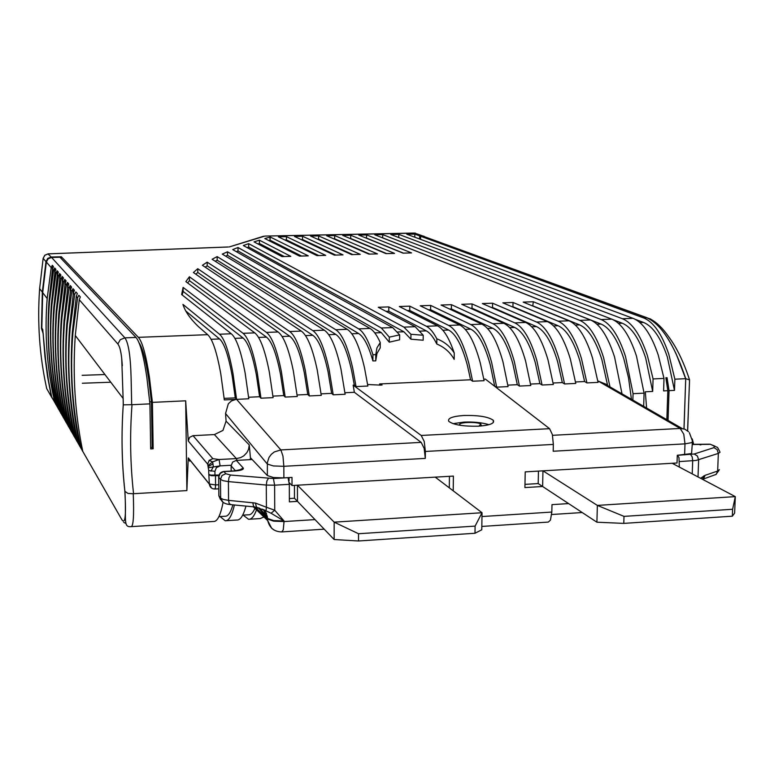 <?xml version="1.0" encoding="UTF-8"?>
<svg xmlns="http://www.w3.org/2000/svg" width="774" height="774" viewBox="0 0 774 774"><rect width="100%" height="100%" fill="white"/><g stroke="black" fill="none" stroke-linecap="round" stroke-linejoin="round"><path stroke-width="1.16" d="M596.909 522.208L623.786 523.388L732.339 516.19L734.632 513.133L735.3 496.627L672.151 463.278L542.961 470.834L597.364 505.403L596.909 522.208L542.622 486.498L542.961 470.834L542.622 486.498L524.907 487.572L525.217 471.879L542.961 470.834M732.61 509.273L623.999 516.374L597.364 505.403L735.3 496.627L732.61 509.273L732.339 516.19M623.999 516.374L623.786 523.388M358.536 533.731L358.517 540.978L334.145 539.526L334.165 522.15L482.038 512.736L475.101 526.107L358.536 533.731L334.165 522.15L297.429 485.201L297.468 501.359L289.379 501.852L289.321 484.331L288.034 477.645M283.884 477.887L273.416 477.519L267.349 475.555L250.418 457.705L249.267 444.934L226.076 421.153L225.553 413.51L267.291 464.023L273.357 465.948L283.835 466.306L282.955 456.07L280.865 449.926L421.172 442.38L424.152 448.359L425.313 458.392L283.835 466.306L283.884 477.887L292.001 477.423L292.03 485.521L435.23 477.142L482.038 512.736L481.776 529.793L474.994 533.257L475.101 526.107M358.517 540.978L474.994 533.257M334.145 539.526L294.478 498.243L294.449 485.375M524.975 484.369L538.191 483.576L542.622 486.498M538.191 483.576L538.452 471.105M672.151 463.278L677.027 462.997L677.289 455.286L691.579 453.545L692.401 442.312M674.115 464.313L674.154 463.162M677.444 455.276L678.991 457.598L679.32 467.061M693.485 443.589L692.72 444.392M610.957 388.442L606.4 384.378L597.828 380.924M425.313 458.392L425.381 451.455L424.22 441.432L421.22 435.462L353.167 385.162L354.357 392.302L344.943 392.747M421.172 442.38L354.357 392.302M483.827 379.183L485.385 379.105L549.579 428.68L552.365 434.553L553.342 444.421L553.187 451.232L684.99 443.86L684.603 454.86M693.475 443.589L692.256 438.906M646.561 407.521L645.303 391.799L652.676 391.441L645.642 357.84C639.208 338.548 631.439 327.015 622.315 323.242L618.484 323.387M631.371 398.765L628.517 377.77L623.834 358.797C617.536 339.447 609.941 327.866 601.05 324.064L596.986 324.229M382.617 237.879L382.762 234.628L374.751 234.774L590.475 319.972C599.86 323.967 607.88 336.322 614.566 357.037L621.909 393.318M532.754 306.011L533.315 301.744L579.765 320.378C589.014 324.393 596.947 336.767 603.556 357.511L609.873 386.381M533.228 306.001L579.649 324.906C588.317 328.718 595.738 340.337 601.901 359.765L607.532 385.036M451.416 304.666L451.368 308.961L492.806 328.292C500.555 332.191 507.231 343.985 512.833 363.674L517.303 384.688L519.431 386.071L514.294 361.4C508.286 340.376 501.146 327.818 492.874 323.716L451.416 304.666L441.054 305.043L481.873 324.142C490.019 328.253 497.053 340.841 502.984 361.893L508.063 386.613L496.656 387.145L494.015 385.781M517.303 384.688L507.831 385.133M472.063 303.93L472.005 308.216L514.7 327.441C522.692 331.32 529.551 343.066 535.298 362.687L539.875 383.633L542.071 385.017L536.808 360.423C530.654 339.467 523.311 326.957 514.787 322.874L472.063 303.93L461.759 304.298L503.845 323.3C512.253 327.383 519.489 339.921 525.565 360.916L530.771 385.539L519.431 386.071M539.875 383.633L530.538 384.068M492.593 303.205L492.525 307.471L536.479 326.589C544.693 330.45 551.746 342.156 557.628 361.71L562.321 382.588L564.575 383.952L559.196 359.446C552.888 338.567 545.341 326.096 536.576 322.042L492.593 303.205L482.347 303.563L525.701 322.458C534.341 326.522 541.79 339.012 548.021 359.939L553.333 384.484L542.071 385.017M562.321 382.588L553.1 383.014M513.007 302.47L512.93 306.736L558.131 325.748C566.568 329.579 573.805 341.247 579.832 360.732L584.622 381.543L586.934 382.907L581.438 358.478C574.985 337.667 567.245 325.244 558.228 321.21L513.007 302.47L502.819 302.837L547.421 321.626C556.312 325.67 563.946 338.112 570.332 358.962L575.769 383.43L564.575 383.952M584.622 381.543L575.527 381.969M533.315 301.744L523.176 302.112L569.006 320.794C578.149 324.819 585.986 337.212 592.516 357.994L598.07 382.385L586.934 382.907M292.03 485.521L289.263 482.705M289.06 480.838L289.05 477.587M249.267 444.934L248.57 449.249L246.925 452.558L243.868 455.789L240.656 457.618L236.36 458.585L219.061 459.524L212.589 461.885L209.164 460.385L212.84 458.663L219.061 459.524L220.116 465.871L216.372 467.66L214.93 471.356L208.699 470.476L207.674 464.129L188.256 440.977L185.683 400.816L152.401 402.374L149.421 377.306C146.044 355.131 142.358 341.808 138.372 337.338L207.684 334.678L198.367 326.58C190.181 318.685 185.034 311.293 182.945 304.395L219.506 334.223L231.291 333.768C236.438 338.141 241.062 351.261 245.155 373.136L248.783 398.774L235.906 399.403L231.445 400.951L228.32 403.786L225.553 413.51M189.698 461.169L188.275 457.889L209.338 484.021L208.825 474.443L210.973 475.11L219.023 475.023M289.37 498.553L294.478 498.243M367.621 384.504L380.421 385.113L382.066 385.007L379.579 383.952L379.899 385.133M496.656 387.145L491.635 362.396C485.791 341.295 478.854 328.689 470.834 324.567L430.663 305.411L420.243 305.778L459.766 324.993C467.66 329.124 474.491 341.76 480.257 362.89L484.098 380.692L472.633 381.214L468.841 363.383C463.152 342.214 456.428 329.56 448.668 325.419L409.785 306.156L399.307 306.523L437.533 325.844C443.628 329.047 449.201 338.122 454.251 353.05C450.216 346.5 444.411 341.76 436.846 338.818C433.45 332.327 429.957 328.137 426.358 326.27L388.8 306.901L378.263 307.278L415.154 326.705L423.214 335.248L410.946 334.281L403.922 327.131L248.667 243.665L243.317 245.532L392.66 327.566L399.645 334.881L389.293 337.135L381.35 328.002L238.005 247.506L232.713 249.586L370.02 328.437C373.532 330.479 376.948 335.181 380.257 342.543L376.967 347.836L375.777 354.647L372.923 354.715C368.54 340.599 363.78 331.988 358.652 328.873L227.469 251.782L222.273 254.124L347.245 329.308C353.805 333.565 359.571 346.433 364.525 367.931L367.853 386.033L356.03 386.584L354.318 385.104L353.167 385.162M379.579 383.952L470.563 379.782L472.633 381.214M478.226 426.203C489.836 425.332 494.867 423.368 493.309 420.311C488.529 416.818 478.767 415.203 464.023 415.474C452.432 416.306 447.353 418.26 448.794 421.356C453.477 424.858 463.287 426.474 478.226 426.203M354.318 385.104L351.657 370.746C347.1 350.583 341.818 338.48 335.8 334.416L328.718 334.697M356.03 386.584L352.76 368.443C347.884 346.916 342.234 334.01 335.81 329.753L217.146 256.61L212.105 259.28L324.335 330.188C330.624 334.465 336.158 347.391 340.947 368.956L345.136 394.256L333.217 394.817L331.63 393.366L321.084 393.86M333.217 394.817L329.105 369.479C324.403 347.865 318.975 334.919 312.831 330.633L207.171 262.163L202.382 265.288L301.289 331.079C307.297 335.374 312.609 348.348 317.224 369.991L321.278 395.379L309.29 395.94L307.771 394.479L297.09 394.982M309.29 395.94L305.314 370.514C300.776 348.832 295.581 335.839 289.708 331.524L197.767 268.713L193.403 272.506L278.098 331.969C283.826 336.293 288.915 349.316 293.356 371.036L297.264 396.501L285.2 397.072L283.758 395.601L272.932 396.114M285.2 397.072L281.368 371.559C277.005 349.8 272.032 336.748 266.45 332.414L189.388 276.753L185.857 281.63L254.772 332.868C260.209 337.212 265.066 350.283 269.333 372.081L273.106 397.633L260.964 398.204L259.6 396.733L248.618 397.246M494.586 385.752L490.223 364.66C484.766 344.914 478.284 333.081 470.766 329.153L465.251 329.366M568.6 503.584L551.988 504.638L551.823 512.059L550.449 520.099L548.331 522.082L481.825 526.436M274.083 530.035L271.664 528.284L267.707 520.602L267.591 519.006L273.619 521.163L284.048 521.56L284.048 520.989L271.064 513.249L274.741 510.24L266.42 507.26L266.024 510.85L262.134 509.108M700.547 478.274L705.075 475.333L717.662 471.037L718.34 453.409L696.087 460.453L679.504 461.565M666.869 419.218L667.827 390.706L663.599 390.909L664.005 378.418L653.082 378.931L647.393 355.605C640.495 334.997 632.184 322.71 622.451 318.743L398.784 234.358L390.773 234.493L611.818 319.149C621.435 323.126 629.659 335.442 636.48 356.079L644.074 393.153L633.064 393.685L632.871 400.1M652.676 391.441L653.082 378.931M683.974 428.883L685.725 378.679L684.023 428.902M668.059 419.905L669.046 390.647L674.483 390.386L674.86 379.192L685.725 378.679C674.357 344.633 661.402 324.335 646.87 317.804L650.605 319.043M643.678 405.857L644.074 393.153M382.743 237.879L601.05 324.064M633.064 393.685L625.537 356.553C618.784 335.877 610.667 323.551 601.166 319.556L382.762 234.628M47.978 253.891L51.21 257.045L61.349 256.765L138.372 337.338M260.964 398.204L257.268 372.604C253.088 350.777 248.348 337.677 243.046 333.313L183.099 287.386L181.638 294.536L231.291 333.768M414.787 237.202L414.816 234.106L406.795 234.232L633.045 318.337C642.894 322.294 651.302 334.562 658.268 355.131L664.005 378.418M414.816 234.106L419.672 235.886L422.043 235.818L414.448 233.051L264.931 236.08L229.114 246.983L263.576 236.244M358.72 235.073L403.061 253.146L411.565 252.904L366.731 234.919L358.72 235.073M342.679 235.383L386.003 253.63L394.547 253.388L350.699 235.228L342.679 235.383M326.628 235.722L368.869 254.124L377.441 253.882L334.658 235.548L326.628 235.722M254.027 241.875L259.406 240.172L290.792 256.358L282.017 256.61L254.027 241.875M310.567 236.07L351.657 254.617L360.268 254.365L318.598 235.896L310.567 236.07M264.795 238.547L270.3 237.037L308.275 255.855L299.548 256.107L264.795 238.547M294.478 236.447L334.358 255.11L343.017 254.869L302.528 236.254L294.478 236.447M278.369 236.834L316.992 255.613L325.69 255.362L286.428 236.641L278.369 236.834M430.663 305.411L430.615 309.716L470.766 329.153M188.256 440.977L189.591 437.339L193.045 435.675L212.84 458.663M226.076 421.153L222.96 430.412L214.398 434.572L193.045 435.675M219.506 334.223C224.508 338.606 229.017 351.754 233.022 373.668L236.583 399.355L224.325 399.926L220.842 374.2C216.923 352.247 212.54 339.07 207.684 334.678M219.903 465.89L208.545 467.728M218.829 475.662L211.476 475.71L209.251 474.955M231.165 471.066L231.116 465.88L232.616 462.117L236.302 460.395L252.14 459.524M297.429 485.201L297.468 501.359M470.563 379.782L467.477 365.667C462.165 345.843 455.876 333.962 448.61 330.014L442.834 330.246M335.8 334.416L217.184 260.199L217.146 256.61M407.288 310.558L409.756 310.471L409.785 306.156M409.756 310.471L448.61 330.014M488.984 424.674C481.844 422.556 473.495 421.704 463.936 422.111L453.022 423.668M305.478 335.606L312.831 335.316L207.209 265.83L207.171 262.163M312.831 335.316C318.588 339.399 323.667 351.551 328.06 371.781L331.63 393.366M282.094 336.516L289.728 336.216L197.815 272.477L197.767 268.713M289.728 336.216C295.223 340.318 300.089 352.528 304.317 372.826L307.771 394.479M258.574 337.435L266.479 337.125L189.437 280.643L189.388 276.753M266.479 337.125C271.703 341.257 276.357 353.505 280.42 373.871L283.758 395.601M234.899 338.364L243.084 338.035L183.148 291.43L183.099 287.386M243.084 338.035C248.048 342.185 252.479 354.482 256.387 374.926L259.6 396.733M266.033 510.859L271.064 513.249M398.765 237.55L398.784 234.358M613.192 319.739L622.315 323.242M667.827 390.706L665.863 377.751L667.072 377.693L669.046 390.647M674.483 390.386L667.323 356.891C660.754 337.667 652.801 326.173 643.465 322.41L639.866 322.555M685.658 378.689L676.137 353.863C666.54 333.768 656.758 321.752 646.803 317.804L646.87 317.804M674.86 379.192L668.784 354.182C661.838 333.913 653.449 321.829 643.61 317.93L420.611 236.225L420.582 239.35M635.425 319.42L643.465 322.41M666.869 383.691L667.072 377.693M51.21 257.045L47.765 258.381L45.966 261.593L42.328 292.146L39.629 288.596L43.151 258.274M61.349 256.765L61.398 258.777M53.251 399.752L51.432 396.849L47.591 376.841L44.931 356.533L43.112 333.401L41.467 328.437L42.328 292.146M41.467 328.437L42.028 328.418M150.649 447.536L152.178 447.459L153.165 448.785L152.401 402.374M152.178 447.459L151.443 401.783L148.792 379.647C145.831 360.065 142.58 347.787 139.039 342.814M185.828 311.032L219.555 338.954C224.247 343.134 228.456 355.479 232.19 375.99L235.277 397.875L280.856 449.917L274.315 451.939L271.287 454.357L269.004 457.463L267.378 462.523L267.349 475.555M183.148 291.43L182.18 294.962M189.437 280.643L187.647 282.955M197.815 272.477L195.793 274.18M207.209 265.83L205.158 267.146M217.184 260.199L215.191 261.235M225.621 256.136L227.498 255.294L227.469 251.782M227.498 255.294L358.633 333.526C363.838 336.767 368.588 345.901 372.894 360.926L375.738 360.868L376.948 353.534L380.228 347.874L380.257 342.543M372.923 354.715L372.894 360.926M236.283 251.627L238.024 250.95L238.005 247.506M389.293 337.135L389.264 342.176L399.607 339.805L399.645 334.881M238.024 250.95L381.33 332.646L389.264 342.176M247.09 247.603L248.686 247.051L248.667 243.665M410.946 334.281L410.897 339.196L423.165 340.231L423.214 335.248M248.686 247.051L403.893 331.765L410.897 339.196M385.965 311.332L388.771 311.235L388.8 306.901M436.846 338.818L436.788 344.024C444.411 347.178 450.207 352.296 454.174 359.359L454.251 353.05M388.771 311.235L426.319 330.885C429.928 332.801 433.421 337.174 436.788 344.024M428.496 309.793L430.615 309.716M449.578 309.029L451.368 308.961M470.544 308.265L472.005 308.216M491.403 307.51L492.525 307.471M512.136 306.765L512.93 306.736M419.643 239.002L419.672 235.886M424.152 236.283L422.043 235.818M420.011 239.137L420.582 239.127M228.253 246.974L48.143 253.843L44.834 255.207L43.141 258.352L44.921 255.197L48.317 253.872L227.517 247.032M366.344 238.179L366.731 234.919M366.721 238.169L403.457 253.137M350.061 238.498L350.69 238.479L350.699 235.228M350.69 238.479L386.661 253.611M333.768 238.827L334.649 238.818L334.658 235.548M334.649 238.818L369.798 254.095M257.994 243.965L259.425 243.51L259.406 240.172M259.425 243.51L284.319 256.542M317.466 239.185L318.598 239.166L318.598 235.896M318.598 239.166L352.857 254.578M270.3 237.037L269.991 240.337L269.971 237.047M269.991 240.337L268.936 240.637M270.32 240.327L301.57 256.049M301.144 239.563L302.528 239.534L302.528 236.254M302.528 239.534L335.839 255.072M284.793 239.959L286.438 239.921L286.428 236.641M286.438 239.921L318.743 255.555M188.266 457.879L186.873 490.59L133.563 493.706C130.274 464.439 129.751 434.765 132.006 404.705L149.924 403.864L150.678 448.92L153.165 448.785M186.873 490.513L185.683 400.816M209.164 460.385L207.674 464.129M235.277 397.875L224.16 398.387M220.087 516.548L225.205 520.757C228.785 521.028 231.861 515.774 234.425 504.987M226.25 520.689L236.892 520.022C240.356 520.292 243.375 515.648 245.958 506.099M256.513 509.853C254.133 516.384 251.482 519.528 248.551 519.296L243.133 515.126M242.697 515.155L248.454 514.797C250.795 514.981 252.972 512.843 254.956 508.354M249.663 519.228L260.18 518.57L263.934 516.974M265.114 515.6L266.546 513.288M256.958 507.164L256.446 507.212L255.459 503.071L266.42 507.26L266.295 485.066L274.625 485.182L273.406 478.526L230.575 475.033L225.815 473.727L224.005 471.618L234.735 471.018C241.091 470.505 243.926 469.499 243.249 468.018L236.302 460.395M230.575 475.033L229.017 477.452L228.398 481.592L228.562 500.362L255.459 503.071M687.593 430.808L689.557 379.879L685.774 378.699M689.557 379.879C683.665 361.913 676.689 347.507 668.62 336.671C663.008 328.524 657.107 322.739 650.905 319.304M647.199 317.804L422.991 236.167L646.803 317.804L643.61 317.93M420.611 236.225L422.991 236.167M46.672 388.442L46.711 388.596C39.571 356.185 37.21 322.903 39.619 288.76L39.629 288.596M151.443 401.783L149.74 401.87M375.738 360.868L375.777 354.647M43.18 333.391L43.75 341.711M124.846 491.229C126.346 517.022 125.107 526.088 121.131 518.416L82.789 451.406C75.039 414.4 72.533 375.777 75.281 335.519L79.248 299.741L80.322 296.945L78.822 295.252L77.594 297.845L72.969 332.472C69.708 371.443 72.427 410.123 81.135 448.504L79.819 446.211C72.146 409.63 69.66 371.452 72.369 331.678L76.287 296.345L77.342 293.578L75.871 291.924L74.662 294.488L70.115 328.708C66.903 367.224 69.602 405.45 78.203 443.386L76.926 441.151C69.321 404.966 66.854 367.224 69.525 327.934L73.385 293.017L74.43 290.289L72.998 288.673L71.808 291.208L67.319 325.032C64.165 363.103 66.835 400.884 75.349 438.384L74.091 436.197C66.564 400.419 64.116 363.112 66.748 324.277L70.56 289.776L71.595 287.086L70.202 285.509L69.021 288.015L64.59 321.452C61.485 359.078 64.136 396.433 72.553 433.508L71.334 431.37C63.874 395.978 61.436 359.088 64.039 320.717L67.802 286.612L68.818 283.952L67.454 282.413L66.293 284.89L61.93 317.95C58.872 355.16 61.504 392.089 69.824 428.738L68.634 426.648C61.243 391.634 58.824 355.16 61.388 317.224L65.103 283.526L66.109 280.894L64.784 279.395L63.632 281.842L59.337 314.525C56.318 351.319 58.921 387.832 67.164 424.075L65.993 422.043C58.669 387.397 56.27 351.319 58.795 313.818L62.471 280.507L63.468 277.905L62.172 276.434L61.03 278.863L56.792 311.187C53.822 347.565 56.405 383.681 64.552 419.527L63.42 417.534C56.163 383.256 53.774 347.574 56.27 310.5L59.898 277.556L60.885 274.983L59.617 273.551L58.495 275.95L54.306 307.917C51.384 343.898 53.948 379.618 62.007 415.077L60.894 413.132C53.706 379.202 51.336 343.908 53.803 307.249L57.382 274.673L58.36 272.129L57.121 270.736L56.009 273.106L51.887 304.724C48.994 340.318 51.539 375.651 59.521 410.723L58.427 408.817C51.307 375.245 48.956 340.328 51.384 304.066L54.925 271.858L55.892 269.342L54.673 267.968L53.58 270.32L49.507 301.599C46.663 336.816 49.188 371.772 57.083 406.466L56.018 404.608C48.956 371.375 46.624 336.825 49.023 300.96L52.516 269.1L53.474 266.614L52.284 265.279L51.21 267.591L47.185 298.541C44.389 333.401 46.895 367.989 54.702 402.306L51.713 397.072L48.549 380.943L45.666 360.491L42.725 329.463L41.815 328.099L42.696 292.63L46.343 262.018L48.143 258.806L51.597 257.471L59.937 257.229L135.963 337.425C139.871 341.847 143.48 355.005 146.789 376.899L149.924 403.864M51.597 257.471L124.875 337.851C128.455 342.698 130.525 355.943 131.096 377.586L131.686 404.705L123.269 404.831L123.24 401.938L123.26 404.831C121.218 434.001 121.741 462.804 124.856 491.219L124.904 491.355C121.77 462.891 121.228 434.05 123.269 404.831M124.914 491.393C126.52 519.219 122.814 527.384 130.922 526.649C133.341 527.026 134.115 516.055 133.254 493.735L127.952 493.425L124.904 491.355M131.454 526.62L213.479 521.492C217.32 521.763 220.522 515.387 223.086 502.345M210.934 471.221L213.372 466.664L212.589 461.885L208.167 465.397M460.762 425.41L459.843 424.791C457.328 422.178 477.335 421.501 480.886 424.065L478.903 426.164M218.926 516.626L225.099 516.239C228.04 516.481 230.633 512.678 232.887 504.841M688.367 410.907L687.66 430.866M135.963 337.425L124.875 337.851L120.27 339.689L117.851 343.995C119.602 346.113 120.889 350.941 121.721 358.488L123.24 401.938M81.135 448.504L83.96 453.438M78.203 443.386L80.97 448.223M75.349 438.384L78.068 443.144M72.553 433.508L75.223 438.171M69.824 428.738L72.446 433.324M67.164 424.075L69.737 428.583M64.552 419.527L67.086 423.959M62.007 415.077L64.503 419.431M59.521 410.723L61.968 415.009M54.702 402.306L59.492 410.675M82.46 451.155L82.431 449.655M79.519 446.008L79.49 444.595M76.645 440.977L76.616 439.651M73.143 294.652L72.998 288.673M73.84 436.062L73.811 434.814M70.337 291.285L70.202 285.509M71.092 431.263L71.063 430.102M67.59 287.996L67.454 282.413M68.412 426.58L68.393 425.487M64.919 284.793L64.784 279.395M65.8 422.004L65.771 420.979M62.297 281.659L62.172 276.434M63.236 417.525L63.216 416.567M59.743 278.601L59.617 273.551M60.73 413.142L60.711 412.252M57.237 275.621L57.121 270.736M58.282 408.856L58.263 408.033M54.799 272.709L54.673 267.968M55.892 404.667L55.873 403.893M52.409 269.865L52.284 265.279M110.779 382.221L82.325 383.246M453.216 490.822L453.4 476.078L435.23 477.142M449.297 487.833L449.433 476.31M104.935 374.529L82.141 375.322M677.502 455.306L694.23 453.999L697.432 456.041L698.641 459.882L698.022 476.939M714.121 446.066L710.426 444.286L714.267 446.134L713.967 447.633L694.23 453.999M709.41 444.334L692.324 444.479M689.363 432.676L692.449 441.006L691.975 442.583L684.99 443.86L683.771 434.185L680.172 428.438L684.758 429.154L688.541 431.699M692.227 473.882L692.701 460.801L692.179 456.844L690.669 454.541M720.052 452.219L718.34 453.409L717.14 449.626L713.967 447.633M714.267 446.134L717.556 447.411L719.714 451.465M699.996 444.857L700.983 444.808M692.749 441.906L693.301 444.179M425.381 451.455L553.342 444.421M692.333 444.334L709.971 444.17L714.924 446.143M702.821 479.232L716.192 474.365L717.662 471.037L719.375 469.625M597.944 380.924L680.172 428.438M552.53 435.317L680.191 428.448M214.398 434.572L236.36 458.585L237.008 460.356M250.911 458.227L249.528 459.669M231.145 465.261L220.116 465.871M214.93 471.356L214.969 475.255M421.22 435.462L549.579 428.68M551.823 512.059L481.979 516.539M253.34 506.806L267.707 520.602C269.584 527.994 274.267 531.767 281.765 531.912L283.236 529.861L284.048 521.56L314.999 519.606M255.014 506.97L267.591 519.006L267.581 518.445L273.619 520.592L284.048 520.989L274.741 510.24L274.625 485.182L289.321 484.331M243.046 333.313L254.772 332.868M266.45 332.414L278.098 331.969M289.708 331.524L301.289 331.079M312.831 330.633L324.335 330.188M335.81 329.753L347.245 329.308M358.652 328.873L370.02 328.437M381.35 328.002L392.66 327.566M403.922 327.131L415.154 326.705M426.358 326.27L437.533 325.844M448.668 325.419L459.766 324.993M470.834 324.567L481.873 324.142M492.874 323.716L503.845 323.3M514.787 322.874L525.701 322.458M536.576 322.042L547.421 321.626M558.228 321.21L569.006 320.794M579.765 320.378L590.475 319.972M601.166 319.556L611.818 319.149M622.451 318.743L633.045 318.337M575.353 325.07L579.649 324.906M273.406 478.526L288.073 477.674M263.45 509.698L267.581 518.445L258.226 507.657M268.414 478.448L266.904 480.886L266.295 485.066L228.398 481.592L223.202 480.722L220.474 479.377L218.684 477.248L218.858 495.36M702.386 479.251L703.701 475.942M705.075 475.333L703.605 478.69L702.579 479.348M264.727 236.08L415.493 233.148M553.584 325.922L558.131 325.748M531.699 326.773L536.479 326.589M509.679 327.634L514.7 327.441M487.533 328.495L492.806 328.292M208.816 474.443L208.699 470.476M211.525 488.055L209.348 484.021L215.578 484.93L215.482 475.846M214.64 488.887L215.327 488.239L215.578 484.93L218.752 484.747M235.499 470.815L231.116 465.88M239.05 470.302L243.249 468.018M234.735 471.018L234.251 471.037M223.522 471.666L220.222 473.388L218.674 477.239L218.868 495.834L220.658 498.05L220.474 479.377L222.012 475.507L225.815 473.727M426.319 330.885L420.282 331.127M403.893 331.765L397.604 332.007M381.33 332.646L374.78 332.897M358.633 333.526L351.822 333.797M39.619 288.75L43.141 258.352L45.966 261.593M51.432 396.849L46.711 388.596M42.386 329.801L42.87 329.792M219.555 338.954L211.089 339.293M213.092 463.81L208.38 466.461M218.674 476.784L218.674 477.239C218.849 473.911 220.551 471.995 223.792 471.482L234.512 470.882L240.791 469.566L239.243 470.495M230.836 504.445L229.249 503.768L228.562 500.362L223.386 499.453L220.658 498.195L218.868 495.834L220.484 499.491M252.827 502.665L253.495 506.099L254.472 506.912L264.418 510.143C264.679 509.311 265.705 511.682 267.523 517.284L259.513 508.073M123.666 522.324L125.523 523.292M117.851 343.995L79.248 299.741M222.96 502.258L220.658 498.195C221.219 501.871 224.421 504.009 230.255 504.59L254.472 506.912M51.21 267.591L46.343 262.018M53.58 270.32L52.516 269.1M56.009 273.106L54.925 271.858M58.495 275.95L57.382 274.673M61.03 278.863L59.898 277.556M63.632 281.842L62.471 280.507M66.293 284.89L65.103 283.526M69.021 288.015L67.802 286.612M71.808 291.208L70.56 289.776M74.662 294.488L73.385 293.017M77.594 297.845L76.287 296.345M607.358 385.394L682.136 428.506M715.766 474.694L718.978 470.379M219.245 465.948L219.951 465.89M493.27 422.633L493.309 420.311M551.688 514.507L582.212 512.543M281.968 531.902L324.2 529.174M422.343 235.818L417.273 233.971M218.79 488.8L214.843 489.033C211.718 488.907 209.88 487.281 209.348 484.156L188.275 457.995M481.302 425.129L481.515 425.961M121.721 358.488L122.34 365.744M123.221 398.591L75.291 335.519M47.195 298.541L42.696 292.63M72.969 332.472L72.369 331.678M70.115 328.708L69.525 327.934M67.319 325.032L66.748 324.277M64.59 321.442L64.039 320.717M61.93 317.94L61.388 317.224M59.337 314.525L58.805 313.818M56.792 311.177L56.27 310.5M54.306 307.917L53.803 307.249M51.887 304.724L51.384 304.066M49.507 301.599L49.023 300.96"/></g></svg>
